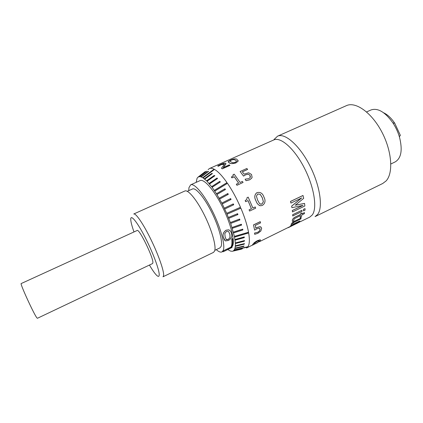 <?xml version="1.0" encoding="UTF-8"?>
<svg xmlns="http://www.w3.org/2000/svg" width="423" height="423" viewBox="0 0 423 423"><rect width="100%" height="100%" fill="white"/><g stroke="black" fill="none" stroke-linecap="round" stroke-linejoin="round"><path stroke-width="0.63" d="M254.688 234.347L254.519 233.062L254.688 234.347L257.898 233.3L260.827 231.032L261.663 228.394L260.568 226.839L260.013 226.675L261.192 227.236M254.519 233.062L257.723 232.312L259.563 230.873L260.055 229.102L259.812 228.452M254.614 230.138L253.509 224.883L254.614 230.138L256.904 228.78L259.167 228.166L260.055 229.102M253.509 224.883L260.251 221.652L260.563 222.884L255.265 225.427L255.82 228.161L257.025 227.452L260.013 226.675M255.804 228.092L257.025 227.452M249.078 209.829L249.581 211.066L249.078 209.829L251.405 208.735L247.989 200.587M245.678 201.665L245.16 200.602L245.652 201.676L248.015 200.576L251.405 208.735M245.16 200.602L246.847 199.413L246.984 197.705L248.185 197.139L252.891 208.058L255.212 206.963L252.885 208.037M259.896 205.678C258.056 204.774 256.75 203.156 255.978 200.835C254.228 197.737 254.397 195.109 256.486 192.957M236.304 184.201L238.63 183.133L234.247 176.751L231.926 177.803L231.349 177.041L233.004 175.984L233.052 174.715L234.215 174.186L240.09 182.466L242.411 181.404L243.072 182.45L236.954 185.295L236.304 184.201L236.954 185.295M234.247 176.751L238.604 183.148M234.247 176.814L231.926 177.866L231.349 177.041M233.274 175.296L233.052 174.715M252.145 177.036L251.643 178.257L249.649 179.823L246.033 180.69L245.097 179.178L246.033 180.69M250.437 176.893L249.961 175.254L248.238 174.213L245.71 174.784L243.526 176.09L240.127 171.516L243.526 176.09M240.127 171.516L246.858 168.47L247.608 169.459L242.342 171.844M221.451 168.201L224.275 164.536L224.058 163.913L221.081 164.632L218.331 166.165L217.702 165.969L220.616 164.489C222.784 163.474 224.439 163.051 225.581 163.22L225.866 164.061L223.185 167.587L229.277 164.864L229.932 165.414L222.234 168.862L221.451 168.201L222.234 168.862M224.338 164.203L221.107 164.716L218.358 166.25L217.702 165.969M225.961 163.59L223.318 167.529M238.154 160.513L238.138 161.168L235.96 162.897C232.703 163.902 230.461 163.865 229.229 162.792L228.171 161.919M302.826 205.43L292.293 210.501L292.499 211.939L304.872 205.975L304.549 203.41L295.28 205.181M301.551 198.001L291.627 206.149L291.918 207.667L303.032 205.382L292.33 210.538L292.499 211.939M304.592 203.447L295.222 205.229L303.693 198.35L302.99 195.468L290.469 201.443L290.913 203.082L301.705 197.927L291.669 206.175L291.955 207.698M305.036 208.639L303.444 209.348L303.497 210.897L305.046 210.152L305.036 208.639L303.481 209.39L303.497 210.897M301.932 210.273L292.674 214.688L292.748 215.984L301.948 211.526L301.932 210.273L292.711 214.731L292.748 215.984M301.906 213.081L300.631 213.631L300.579 214.429L295.698 216.798C293.673 217.787 292.542 218.966 292.304 220.335L292.409 221.435L293.842 220.737L293.699 219.965L294.466 218.68L300.515 215.566L300.161 217.665L301.393 217.068L301.747 214.969L304.37 213.694L304.481 212.605L301.858 213.874L301.906 213.081L300.668 213.678L300.621 214.477L295.735 216.846C293.715 217.834 292.584 219.014 292.346 220.388L292.409 221.435M304.481 212.605L301.863 213.805M300.467 215.593L300.161 217.665M208.105 169.623L209.459 168.534C210.696 167.984 212.267 168.217 214.175 169.221L213.821 169.38L214.165 169.57L214.519 169.412C218.125 171.521 222.292 175.936 227.019 182.662L226.659 182.826L227.119 183.497L227.484 183.328C232.238 190.329 236.579 198.308 240.491 207.265L240.127 207.434L240.502 208.306L240.867 208.137C244.653 217.094 247.206 225.121 248.539 232.227L248.179 232.401L248.301 233.084L248.661 232.909C249.707 239.228 249.57 243.659 248.248 246.202L247.402 247.143L234.12 250.019L233.491 250.675L241.861 249.02L232.296 251.278L230.503 251.082L227.754 249.554M252.33 245.118L253.319 243.727C254.006 242.781 255.402 241.745 257.517 240.618L260.166 239.799L260.515 240.031M291.664 224.872L290.458 225.919L299.426 221.541L299.844 220.959L293.033 224.28L292.515 223.714L293.514 222.614L300.859 218.897L301.134 218.056L295.217 220.938C293.118 221.985 291.785 223.064 291.225 224.179L291.812 224.877L290.458 225.919M301.134 218.056L295.18 220.885C293.081 221.932 291.748 223.011 291.188 224.121L291.161 224.645M299.844 220.959L293.002 224.222L292.483 224.047M209.459 168.534L273.813 139.928C280.645 136.597 294.371 148.584 304.248 167.82C314.183 187.008 317.472 208.238 312.259 214.958L309.795 217.084L300.684 221.53M274.109 139.447L277.557 136.185C284.816 132.653 299.283 145.089 309.599 165.181C319.984 185.226 323.262 207.413 317.657 214.424L315.066 216.618L382.72 183.497L386.062 180.965C393.522 173.176 391.968 150.974 381.705 131.727C371.521 112.428 355.532 101.303 346.416 105.644L277.557 136.185M252.314 245.16L246.519 247.994L247.402 247.143M298.691 222.329L259.325 241.734M196.177 182.355L197.086 178.226L198.038 177.126L199.302 176.65L200.862 176.819L202.696 177.649L207 181.192L212.071 187.23L216.925 194.453L222.249 203.923L226.686 213.314L240.491 207.265M188.758 190.646L188.944 187.685L190.657 184.83L200.095 180.6C204.029 178.606 213.959 189.848 222.265 206.493C230.609 223.106 235.103 240.798 232.634 245.853L231.931 246.916M226.686 213.314L230.704 223.418L234.421 236.452L235.341 243.019L235.347 245.911L234.908 248.534L234.168 250.099M224.735 209.02L233.723 204.758L224.735 209.02M229.916 230.503L228.732 229.805L226.041 230.202C223.238 232.275 222.382 234.733 223.487 237.578L224.56 240.248M190.657 184.83C194.358 182.937 204.098 194.337 212.415 211.072C220.764 227.77 225.47 245.451 223.228 250.411L221.948 251.923C220.573 252.531 218.68 251.77 216.269 249.639M232.105 247.233L223.207 251.759L231.984 247.503L231.815 246.704C232.74 245.187 232.988 242.501 232.55 238.651L231.704 238.99C232.105 242.432 231.952 244.938 231.249 246.524L230.942 247.095M223.312 251.5L223.011 250.945L231.021 247.085C231.941 245.573 232.185 242.892 231.741 239.037L231.704 238.99M231.815 246.704L231.021 247.085M232.55 238.651L231.741 239.037M234.929 239.513L244.251 236.928L244.33 237.546L243.971 237.715L235.061 240.185M244.251 236.928L243.897 237.097L243.971 237.715M234.971 239.571L243.897 237.097M235.294 242.95L244.568 240.555L244.235 241.253L235.362 243.542M244.568 240.555L244.235 241.253M235.341 243.019L244.219 240.724M235.299 245.837L244.505 243.6L244.113 244.203L235.31 246.339M244.505 243.6L244.113 244.203M235.347 245.911L244.156 243.77M234.95 248.127L244.071 246.022L243.622 246.519L234.908 248.534M244.071 246.022L243.622 246.519M234.998 248.206L243.722 246.191M234.31 249.882L247.566 246.921M234.268 249.797L247.91 246.757M242.405 248.719L241.861 249.02M233.533 250.76L242.062 248.888M241.031 249.279L232.296 251.278M198.265 177.089L205.419 171.564L198.228 177.004M198.038 177.126L205.076 171.717M199.302 176.65L206.858 171.13L199.545 176.634M206.858 171.13L199.582 176.719M200.862 176.819L207.947 171.447L208.597 171.373L201.152 176.914M208.597 171.373L201.184 176.999M207.947 171.447L208.248 171.532M214.165 169.57L203.029 177.856M214.519 169.412L203.061 177.94M202.696 177.649L213.821 169.38M204.346 178.786L211.701 173.435L212.431 173.557L204.711 179.077M212.431 173.557L204.737 179.162M211.701 173.435L212.076 173.716M206.604 180.79L214.123 175.497L214.889 175.73L207 181.192M214.889 175.73L207.021 181.271M214.123 175.497L214.53 175.889M209.047 183.423L216.735 178.22L217.094 178.062L217.528 178.554L209.47 183.92M217.528 178.554L209.485 183.994M216.735 178.22L217.163 178.718M211.627 186.638L219.484 181.567L219.849 181.404L220.298 181.99L212.071 187.23M220.298 181.99L212.076 187.294M219.484 181.567L219.934 182.154M227.119 183.497L214.752 191.059M227.484 183.328L214.757 191.117M214.297 190.382L226.659 182.826M216.47 193.718L224.629 188.959L224.994 188.79L225.454 189.52L216.925 194.453M225.454 189.52L216.92 194.501M224.629 188.959L225.089 189.689M219.172 198.244L227.854 193.528L228.309 194.316L219.622 199.037M228.309 194.316L219.611 199.074M227.489 193.692L227.944 194.485M221.816 203.088L230.646 198.593L231.085 199.429L222.249 203.923M231.085 199.429L222.234 203.949M230.281 198.762L230.72 199.598M233.723 204.758L233.311 203.897L232.946 204.066L233.359 204.933M224.349 208.142L232.946 204.066M240.502 208.306L227.088 214.186M226.712 213.314L240.127 207.434M228.42 217.454L237.604 213.684L237.948 214.551L228.801 218.326M237.604 213.684L237.245 213.853L237.589 214.72M228.452 217.464L237.245 213.853M230.366 222.551L239.63 219.051L239.926 219.897L230.704 223.418M239.63 219.051L239.27 219.225L239.566 220.071M230.403 222.572L239.27 219.225M232.026 227.474L241.343 224.238L241.586 225.041L241.226 225.216L232.317 228.309M241.343 224.238L240.983 224.407L241.226 225.216M232.068 227.505L240.983 224.407M233.369 232.116L242.712 229.134L242.897 229.885L242.543 230.054L233.607 232.909M242.712 229.134L242.353 229.303L242.543 230.054M233.411 232.164L242.353 229.303M248.301 233.084L234.559 237.134M234.421 236.452L248.179 232.401M234.374 236.399L248.539 232.227M187.289 191.312L192.465 188.981C195.722 187.32 204.246 197.319 211.516 211.923C218.818 226.501 222.995 242.019 221.081 246.482L219.928 247.873L214.821 250.337M184.877 191C188.103 189.351 196.827 199.846 204.399 215.106C211.997 230.334 216.465 246.45 214.625 250.987L213.504 252.383L163.014 276.785L163.606 275.622C164.256 271.577 158.731 255.529 151.106 239.862C143.492 224.164 135.767 212.875 133.731 214.001L184.877 191M134.001 231.941C131.981 226.289 130.897 222.186 130.749 219.622L130.744 219.378C130.564 213.869 137.2 221.858 145.184 237.483C153.174 253.039 159.788 271.064 159.185 275.209C159.011 276.594 158.276 276.732 156.97 275.616C155.093 273.94 152.581 270.419 149.441 265.047M137.142 230.503C139.162 228.277 153.723 258.183 152.867 262.847L152.56 263.566L37.398 318.286L36.944 317.906C34.147 314.76 19.569 282.918 21.203 283.553L137.142 230.503M252.7 244.626C253.028 243.733 254.651 242.421 257.565 240.692L260.208 239.878L260.267 240.93L253.049 244.901L252.505 245.155L252.658 244.547M259.008 240.772L257.369 241.221L255.323 242.575L253.821 244.468L257.48 242.686L258.76 241.665L259.008 240.772M253.811 244.383L257.438 242.601L258.717 241.586L259.061 240.814M254.672 233.068L257.723 232.312M257.771 232.37L259.563 230.873M259.611 230.932L260.103 229.155M253.557 224.925L260.293 221.694M257.073 227.5L260.06 226.723M249.115 209.84L251.442 208.745M245.187 200.592L246.847 199.413M246.868 199.397L247.006 197.689M255.212 206.963L255.672 208.185L249.581 211.066M256.01 200.835C254.197 197.562 254.435 194.887 256.719 192.819L257.105 192.618C260.42 191.846 262.699 193.343 263.931 197.102C265.755 200.565 265.274 203.304 262.493 205.324L260.843 205.774C258.49 205.308 256.877 203.664 256.01 200.835L255.978 200.835M260.256 194.353L257.755 193.983L256.412 196.161L257.596 200.09L259.542 203.558L261.097 204.214L261.98 203.955L263.407 201.771L262.35 197.842L260.256 194.353L257.729 193.998M260.584 204.182L261.943 203.944L263.37 201.766L262.318 197.842L260.224 194.363M243.072 182.45L236.959 185.253M247.608 169.396L242.305 171.796L244.087 174.149L248.639 172.769L251.537 174.472L252.066 177.369L251.653 178.215L249.649 179.823M249.66 179.775L246.038 180.642M245.097 179.178L248.861 178.622L250.167 177.586L249.961 175.254M249.967 175.201L248.238 174.213M248.243 174.154L245.71 174.784M245.715 174.725L243.532 176.031M229.911 165.335L222.212 168.782M229.203 162.707L228.209 161.501L230.524 160.079C233.607 158.757 235.738 158.488 236.917 159.265L238.117 161.089L235.939 162.818C232.682 163.823 230.44 163.786 229.203 162.707L229.229 162.792M233.39 159.519L231.043 160.195L229.673 161.174L232.793 162.776L235.288 162.342L236.579 161.1L235.378 159.952L233.39 159.519L231.043 160.195M236.563 161.031L235.4 160.031L233.422 159.598M231.074 160.28L229.673 161.174M228.388 240.47C231.376 238.683 232.417 236.457 231.513 233.808C231.275 231.984 230.361 230.657 228.758 229.832L226.072 230.228C223.27 232.306 222.419 234.77 223.518 237.62L225.396 240.925L228.388 240.47M226.173 239.503L225.126 236.854L224.809 233.512L226.437 231.471L228.002 231.238L228.7 231.667L229.922 234.569L230.038 237.626L228.251 239.508L226.538 239.756L225.998 239.296M228.679 231.651L229.885 234.527L230.006 237.583L228.219 239.46L226.136 239.46M290.469 201.443L290.913 203.082M303.027 195.489L290.501 201.464M289.67 226.987L295.582 224.058M301.044 221.255L296.179 223.809M297.591 222.725L288.021 227.717M298.828 222.197L297.623 222.789M223.011 250.945L223.207 251.759M383.576 112.745C387.568 114.607 391.296 118.112 394.765 123.257L400.38 135.397M390.857 163.992L395.177 161.909C401.258 158.244 402.696 149.991 399.492 137.158L399.402 136.851C397.895 131.87 395.722 127.201 392.872 122.844C385.057 111.958 377.755 107.664 370.955 109.975L366.588 111.947M221.948 251.923L223.011 251.405M288.359 227.627L289.713 226.971M394.765 123.257L392.872 122.844M400.306 135.138L399.402 136.851"/></g></svg>
